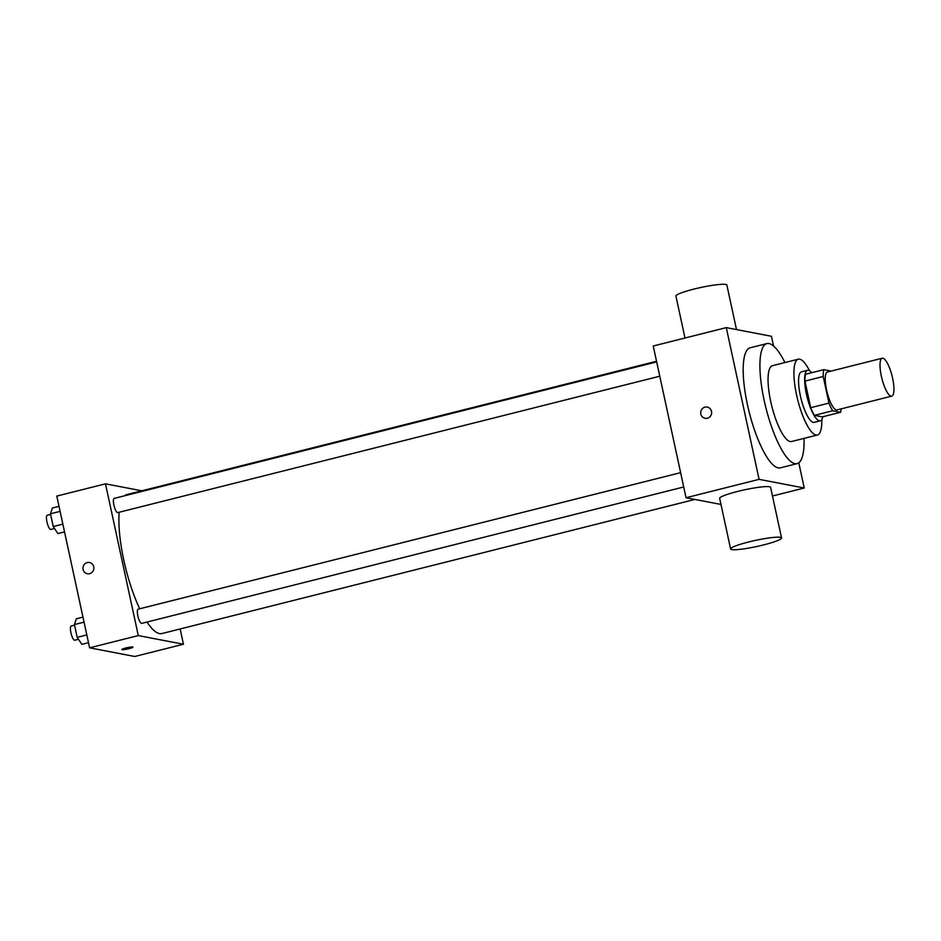 <?xml version="1.0" encoding="UTF-8"?>
<svg xmlns="http://www.w3.org/2000/svg" width="941" height="941" viewBox="0 0 941 941"><rect width="100%" height="100%" fill="white"/><g stroke="black" fill="none" stroke-linecap="round" stroke-linejoin="round"><path stroke-width="1.41" d="M891.08 396.161A19.549 5.246 -104.1 0 1 881.599 377.282A19.549 5.246 -104.1 0 1 882.211 358.239A19.549 5.246 -104.1 0 1 892.068 375.906A19.549 5.246 -104.1 0 1 891.75 396.137A19.549 5.246 -104.1 0 1 891.08 396.161M891.75 396.137L836.972 409.923A19.549 5.246 -104.1 0 1 836.302 409.935A19.549 5.246 -104.1 0 1 826.821 391.068A19.549 5.246 -104.1 0 1 827.433 372.013L882.211 358.239M831.162 371.072L823.798 369.66A25.231 6.775 -104.1 0 0 823.21 376.494L828.962 403.113A25.231 6.775 -104.1 0 0 832.679 410.758L840.607 412.276A25.231 6.775 -104.1 0 0 841.125 408.876M823.21 376.494L804.955 381.093L810.707 407.7L828.962 403.113M832.679 410.758L814.424 415.357L822.352 416.875L840.607 412.276M814.424 415.357A25.231 6.775 -104.1 0 1 810.707 407.7M804.955 381.093A25.231 6.775 -104.1 0 1 805.543 374.259L823.798 369.66M811.73 372.707A26.066 6.999 75.9 0 0 807.578 370.295A26.066 6.999 75.9 0 0 806.413 394.126A26.066 6.999 75.9 0 0 820.305 420.839A26.066 6.999 75.9 0 0 822.81 416.757M820.305 420.839L814.212 422.368A26.066 6.999 -104.1 0 1 813.33 422.391A26.066 6.999 -104.1 0 1 800.332 395.655A26.066 6.999 -104.1 0 1 801.497 371.824L807.578 370.295M809.472 370.66A39.087 10.504 75.9 0 0 798.321 359.191A39.087 10.504 75.9 0 0 796.568 394.938A39.087 10.504 75.9 0 0 817.4 435.013A39.087 10.504 75.9 0 0 821.799 419.615M798.321 359.191L772.455 365.696A39.087 10.504 75.9 0 0 770.703 401.442A39.087 10.504 75.9 0 0 791.534 441.517L817.4 435.013M784.947 362.556A61.894 16.632 75.9 0 0 766.891 343.583A61.894 16.632 75.9 0 0 764.116 400.184A61.894 16.632 75.9 0 0 797.098 463.631A61.894 16.632 75.9 0 0 804.037 438.377M797.098 463.631L780.36 467.842A61.894 16.632 -104.1 0 1 778.242 467.889A61.894 16.632 -104.1 0 1 747.377 404.395A61.894 16.632 -104.1 0 1 750.153 347.794L766.891 343.583M773.526 345.994L771.432 336.278L726.276 327.621L759.081 479.357L804.237 488.014L798.791 462.819M707.232 407.077A5.705 5.446 -79.1 0 0 700.833 414.016A5.705 5.446 100.9 0 1 707.232 407.077A5.705 5.446 100.9 0 1 711.514 413.711A5.705 5.446 100.9 0 1 700.833 414.016A5.705 5.446 -79.1 0 0 705.091 418.275M726.276 327.621L653.242 346.006L686.048 497.742L759.081 479.357M686.048 497.742L720.971 504.435M730.604 548.968L719.665 498.389A26.066 3.117 -12.2 0 1 737.615 491.437A26.066 3.117 -12.2 0 1 770.608 487.367L781.548 537.946A26.066 3.117 167.8 0 0 748.554 542.016A26.066 3.117 167.8 0 0 730.604 548.968A26.066 3.117 167.8 0 0 756.74 546.509A26.066 3.117 167.8 0 0 781.548 537.946M772.479 496.013L804.237 488.014M684.989 338.007L675.92 296.062A26.066 3.117 -12.2 0 1 700.739 287.511A26.066 3.117 -12.2 0 1 726.875 285.052L736.497 329.585M139.691 608.78A71.669 19.255 -104.1 0 1 123.777 560.071A71.669 19.255 -104.1 0 1 119.189 512.245M124.671 495.766A71.669 19.255 -104.1 0 1 126.976 494.543L656.536 361.273M694.881 499.436L161.958 633.54A71.669 19.255 -104.1 0 1 159.511 633.587A71.669 19.255 -104.1 0 1 146.984 622.048M659.77 376.212L117.801 512.598A7.328 1.964 -104.1 0 1 117.554 512.598A7.328 1.964 -104.1 0 1 114.002 505.529A7.328 1.964 -104.1 0 1 114.226 498.389L656.677 361.885M683.719 486.979L141.75 623.365A7.328 1.964 -104.1 0 1 141.503 623.365A7.328 1.964 -104.1 0 1 137.845 615.861A7.328 1.964 -104.1 0 1 138.174 609.168L680.625 472.653M141.809 490.802L105.486 483.839L138.292 635.575L183.448 644.232L180.154 628.964M138.292 635.575L89.607 647.831L56.801 496.095L105.486 483.839M89.618 573.669A5.705 5.446 100.9 0 1 83.067 567.105A5.705 5.446 100.9 0 1 93.877 567.976A5.705 5.446 100.9 0 1 89.618 573.669M89.607 647.831L134.763 656.489L183.448 644.232M122.071 649.678A5.705 0.682 -12.2 0 1 121.824 649.537A5.705 0.682 -12.2 0 1 127.258 647.667A5.705 0.682 -12.2 0 1 132.975 647.126A5.705 0.682 -12.2 0 1 128.305 648.831A5.705 0.682 -12.2 0 1 122.071 649.678M132.975 647.126A5.705 0.682 -12.2 0 1 128.294 648.82A5.705 0.682 -12.2 0 1 122.071 649.666A5.705 0.682 -12.2 0 1 121.824 649.537M87.348 573.728A5.705 5.446 100.9 0 1 83.067 567.105A5.705 5.446 100.9 0 1 89.489 562.53M82.973 617.131L76.339 618.802L74.421 624.565L77.186 637.339L81.867 644.362L88.489 642.691M74.421 624.565L84.055 622.142M77.186 637.339L86.807 634.916M78.491 639.28L74.798 640.209A7.328 1.964 -104.1 0 1 74.551 640.221A7.328 1.964 -104.1 0 1 70.998 633.152A7.328 1.964 -104.1 0 1 71.222 626.012L74.562 625.177M59.024 506.364L52.39 508.034L50.473 513.786L53.237 526.572L57.919 533.582L64.541 531.912M50.473 513.786L60.106 511.375M53.237 526.572L62.859 524.149M54.543 528.513L50.849 529.442A7.328 1.964 -104.1 0 1 50.602 529.454A7.328 1.964 -104.1 0 1 47.05 522.384A7.328 1.964 -104.1 0 1 47.273 515.245L50.614 514.398"/></g></svg>

